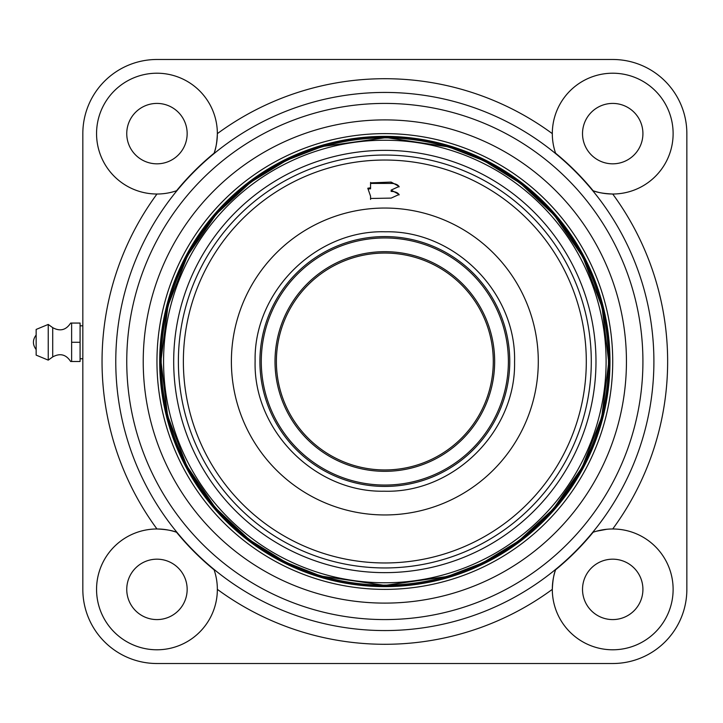 <?xml version="1.0" encoding="UTF-8"?>
<svg xmlns="http://www.w3.org/2000/svg" width="723" height="723" viewBox="0 0 723 723"><rect width="100%" height="100%" fill="white"/><g stroke="black" fill="none" stroke-linecap="round" stroke-linejoin="round"><path stroke-width="1.08" d="M384.835 630.564A269.064 269.064 0 0 0 653.899 361.5A269.064 269.064 0 0 0 384.835 92.436A269.064 269.064 0 0 0 115.77 361.5A269.064 269.064 0 0 0 384.835 630.564A269.064 269.064 0 0 0 653.899 361.5A269.064 269.064 0 0 0 384.835 92.436A269.064 269.064 0 0 1 653.899 361.5A269.064 269.064 0 0 1 384.835 630.564A269.064 269.064 0 0 0 653.899 361.5A269.064 269.064 0 0 0 384.835 92.436M384.835 603.109A241.609 241.609 0 0 0 626.443 361.5A241.609 241.609 0 0 0 384.835 119.891A241.609 241.609 0 0 0 143.226 361.5A241.609 241.609 0 0 0 384.835 603.109M384.835 589.381A227.881 227.881 0 0 0 612.715 361.5A227.881 227.881 0 0 0 384.835 133.619A227.881 227.881 0 0 0 156.954 361.5A227.881 227.881 0 0 0 384.835 589.381M176.52 532.236A269.345 269.345 0 0 0 214.098 569.814A60.407 60.407 0 0 1 156.954 649.787A60.407 60.407 0 0 1 96.557 589.381A60.407 60.407 0 0 1 176.52 532.236C172.21 530.456 165.694 529.372 156.972 528.983A282.792 282.792 0 0 1 156.972 194.017M214.098 153.186A269.345 269.345 0 0 0 176.52 190.764A60.407 60.407 0 0 1 96.557 133.619A60.407 60.407 0 0 1 156.954 73.213A60.407 60.407 0 0 1 214.098 153.186C215.879 148.875 216.963 142.35 217.361 133.638A282.792 282.792 0 0 1 552.318 133.638M612.715 528.983A60.407 60.407 0 0 0 593.149 532.236A269.345 269.345 0 0 1 555.571 569.814A60.407 60.407 0 0 0 612.715 649.787A60.407 60.407 0 0 0 673.122 589.381A60.407 60.407 0 0 0 612.715 528.983A282.792 282.792 0 0 0 612.706 194.017A60.407 60.407 0 0 0 673.122 133.619A60.407 60.407 0 0 0 612.715 73.213A60.407 60.407 0 0 0 555.571 153.186A269.345 269.345 0 0 1 593.149 190.764A60.407 60.407 0 0 0 612.715 194.017C603.985 193.628 597.469 192.544 593.149 190.764M606.814 529.272L596.538 531.188M156.954 103.416A30.203 30.203 0 0 0 126.751 133.619A30.203 30.203 0 0 0 156.954 163.823A30.203 30.203 0 0 0 187.158 133.619A30.203 30.203 0 0 0 156.954 103.416M612.715 103.416A30.203 30.203 0 0 0 582.521 133.619A30.203 30.203 0 0 0 612.715 163.823A30.203 30.203 0 0 0 642.919 133.619A30.203 30.203 0 0 0 612.715 103.416M612.715 559.177A30.203 30.203 0 0 0 582.521 589.381A30.203 30.203 0 0 0 612.715 619.584A30.203 30.203 0 0 0 642.919 589.381A30.203 30.203 0 0 0 612.715 559.177M156.954 559.177A30.203 30.203 0 0 0 126.751 589.381A30.203 30.203 0 0 0 156.954 619.584A30.203 30.203 0 0 0 187.158 589.381A30.203 30.203 0 0 0 156.954 559.177M612.715 663.515A74.135 74.135 0 0 0 686.85 589.381L686.85 133.619A74.135 74.135 0 0 0 612.715 59.485L156.954 59.485A74.135 74.135 0 0 0 82.829 133.619L82.829 589.381A74.135 74.135 0 0 0 156.954 663.515L612.715 663.515M555.571 569.814C553.8 574.125 552.706 580.65 552.318 589.362A282.792 282.792 0 0 1 217.361 589.362M384.835 585.395L447.501 576.448L482.883 562.792L519.06 540.705L553.366 508.911L582.214 467.203L601.717 417.144L608.739 362.223L602.069 307.257L582.892 257.072L554.315 215.183L520.217 183.163L484.175 160.849L448.884 146.959L386.281 137.605L322.178 146.552L286.787 160.208L250.61 182.295L216.313 214.089L187.456 255.797L167.962 305.856L160.94 360.777L167.609 415.743L186.787 465.928L215.364 507.817L249.462 539.837L285.495 562.151L320.786 576.041L384.835 585.395M383.868 137.027C264.085 134.46 157.027 242.214 160.361 361.988C157.542 481.762 265.061 589.055 384.835 585.973L385.802 585.973C505.594 588.54 612.652 480.786 609.317 361.012C612.137 241.238 504.609 133.945 384.835 137.027L383.868 137.027M370.565 182.874L391.152 182.088L391.152 183.425A7.962 4.004 180 0 1 399.051 186.932M370.565 182.422L370.565 187.808L367.79 188.233L370.565 196.231L370.565 198.473L391.152 198.102L399.114 194.46L391.152 190.095L399.114 186.435L391.152 182.088M609.977 361.5A225.133 225.133 0 0 1 384.835 586.633A225.133 225.133 0 0 1 159.702 361.5A225.133 225.133 0 0 1 384.835 136.367A225.133 225.133 0 0 1 609.977 361.5M384.835 236.575A124.925 124.925 0 0 0 259.909 361.5A124.925 124.925 0 0 0 384.835 486.425A124.925 124.925 0 0 0 509.76 361.5A124.925 124.925 0 0 0 384.835 236.575M384.835 485.052A123.552 123.552 0 0 1 261.283 361.5A123.552 123.552 0 0 1 384.835 237.948A123.552 123.552 0 0 1 508.386 361.5A123.552 123.552 0 0 1 384.835 485.052M384.835 469.95A108.45 108.45 0 0 0 493.285 361.5A108.45 108.45 0 0 0 384.835 253.05A108.45 108.45 0 0 0 276.385 361.5A108.45 108.45 0 0 0 384.835 469.95M384.835 471.324A109.824 109.824 0 0 0 494.659 361.5A109.824 109.824 0 0 0 384.835 251.676A109.824 109.824 0 0 0 275.011 361.5A109.824 109.824 0 0 0 384.835 471.324M399.051 194.948A7.962 4.004 180 0 0 391.152 191.432L391.152 190.095M391.152 183.425L370.565 183.425M370.565 198.473L370.565 199.431M370.565 187.808L370.565 188.793L368.061 189.01M384.835 586.633A225.133 225.133 0 0 0 609.977 361.5A225.133 225.133 0 0 0 384.835 136.367A225.133 225.133 0 0 0 159.702 361.5A225.133 225.133 0 0 0 384.835 586.633M70.718 361.5L71.622 361.5L71.622 323.064L70.718 323.064M80.081 358.753L82.829 358.753M80.081 325.811L82.829 325.811M52.716 327.655L48.233 324.437L48.233 360.126L52.716 356.909L52.716 327.655C60.09 331.658 66.073 330.131 70.655 323.064M48.233 324.437L36.15 329.435L36.15 355.12L48.233 360.126M71.622 323.064L80.081 323.064L80.081 361.5L71.622 361.5M71.613 342.277L80.081 342.277M384.835 619.584A258.084 258.084 0 0 0 642.919 361.5A258.084 258.084 0 0 0 384.835 103.416A258.084 258.084 0 0 0 126.751 361.5A258.084 258.084 0 0 0 384.835 619.584M384.835 150.357A211.143 211.143 0 0 0 173.692 361.021A211.143 211.143 0 0 0 383.877 572.643A211.143 211.143 0 0 0 384.835 572.643A211.143 211.143 0 0 0 595.978 361.979A211.143 211.143 0 0 0 385.793 150.357A211.143 211.143 0 0 0 384.835 150.357M384.835 140.235A221.265 221.265 0 0 0 163.57 360.994A221.265 221.265 0 0 0 383.832 582.765A221.265 221.265 0 0 0 384.835 582.765A221.265 221.265 0 0 0 606.1 362.006A221.265 221.265 0 0 0 385.847 140.235A221.265 221.265 0 0 0 384.835 140.235M386.281 137.876A223.624 223.624 0 0 1 608.459 362.223A223.624 223.624 0 0 1 384.835 585.124A223.624 223.624 0 0 1 383.398 585.124A223.624 223.624 0 0 1 161.211 360.777A223.624 223.624 0 0 1 384.835 137.876A223.624 223.624 0 0 1 386.281 137.876M384.835 567.953A206.453 206.453 0 0 0 385.82 567.953A206.453 206.453 0 0 0 591.287 361.012A206.453 206.453 0 0 0 384.835 155.047A206.453 206.453 0 0 0 383.85 155.047A206.453 206.453 0 0 0 178.382 361.988A206.453 206.453 0 0 0 384.835 567.953M385.793 562.964A201.464 201.464 0 0 1 384.835 562.964A201.464 201.464 0 0 1 183.371 361.979A201.464 201.464 0 0 1 383.877 160.036A201.464 201.464 0 0 1 384.835 160.036A201.464 201.464 0 0 1 586.299 361.021A201.464 201.464 0 0 1 385.793 562.964M384.835 586.254A224.754 224.754 0 0 1 160.09 361.988A224.754 224.754 0 0 1 383.868 136.746A224.754 224.754 0 0 1 384.835 136.746A224.754 224.754 0 0 1 609.588 361.012A224.754 224.754 0 0 1 385.811 586.254A224.754 224.754 0 0 1 384.835 586.254M384.835 231.776C315.716 230.004 253.628 291.839 255.12 360.967C253.059 430.077 314.641 492.417 383.768 491.215L384.835 491.224C453.954 492.996 516.041 431.161 514.559 362.033C516.611 292.923 455.038 230.583 385.901 231.785L384.835 231.776M384.835 208.043A153.457 153.457 0 0 0 231.387 360.867A153.457 153.457 0 0 0 383.579 514.948A153.457 153.457 0 0 0 384.835 514.957A153.457 153.457 0 0 0 538.292 362.133A153.457 153.457 0 0 0 386.1 208.052A153.457 153.457 0 0 0 384.835 208.043M70.655 361.5C66.073 354.433 60.09 352.905 52.716 356.909M36.15 349.543C32.517 344.699 32.517 339.855 36.15 335.02"/></g></svg>
